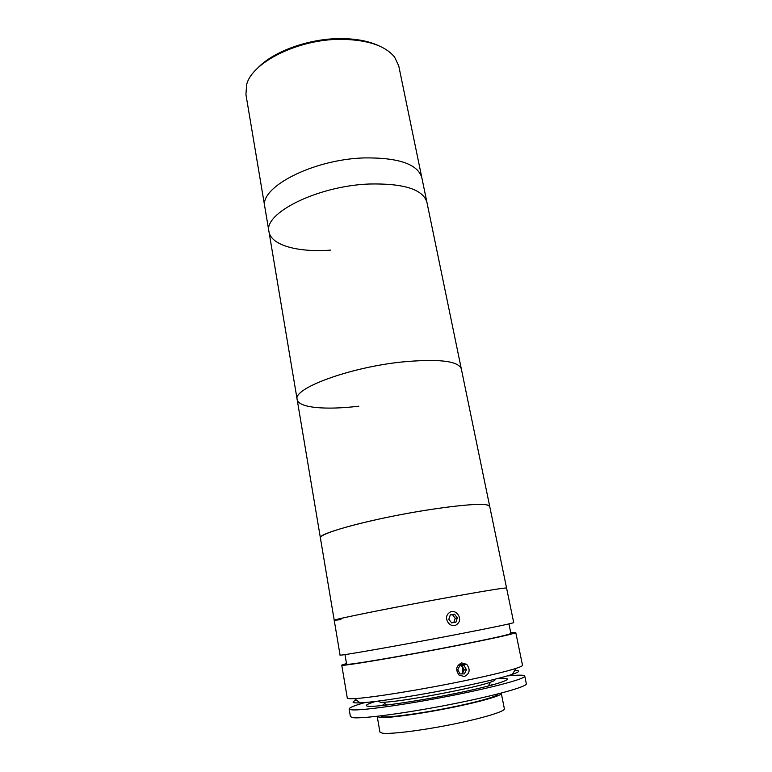 <?xml version="1.0" encoding="UTF-8"?>
<svg xmlns="http://www.w3.org/2000/svg" width="772" height="772" viewBox="0 0 772 772"><rect width="100%" height="100%" fill="white"/><g stroke="black" fill="none" stroke-linecap="round" stroke-linejoin="round"><path stroke-width="1.16" d="M257.423 68.341C272.767 51.705 308.395 38.6 340.008 38.6C355.467 38.571 368.321 40.935 378.579 45.664M398.757 65.948L394.617 57.118C385.18 45.606 367.289 39.681 340.944 39.324C298.137 39.063 251.643 62.513 246.606 84.814L245.94 94.551L264.835 207.041C258.9 187.664 312.448 159.457 363.901 157.922C398.391 157.469 417.7 164.05 421.83 177.666L398.757 65.948M358.864 406.188C325.745 410.212 298.378 407.877 297.152 399.51C292.443 388.509 350.063 367.086 403.38 361.836C439.017 358.671 458.327 360.987 461.299 368.784L421.83 177.666C417.7 164.05 398.391 157.469 363.901 157.922C312.448 159.457 258.9 187.664 264.835 207.041L268.984 231.745C263.194 213.4 317.263 186.004 368.958 184.016C403.592 183.234 422.902 189.294 426.897 202.187C422.902 189.294 403.592 183.234 368.958 184.016C317.263 186.004 263.194 213.4 268.984 231.745C271.088 245.399 298.301 252.579 330.522 250.118M346.503 663.515L341.755 665.117L347.275 698.023C347.381 698.67 349.793 698.863 354.512 698.602C370.628 697.878 422.496 689.541 465.111 680.643C489.265 675.596 506.22 671.515 515.976 668.388C520.463 666.921 522.644 665.869 522.509 665.232L515.764 632.548L510.765 632.77M341.755 665.117C338.937 666.998 402.463 656.335 458.278 645.344C495.431 637.99 514.596 633.725 515.764 632.548M461.675 662.926L466.732 664.335C470.573 669.671 469.762 673.744 464.319 676.542L459.031 675.046C455.258 669.681 456.136 665.638 461.675 662.926M514.741 670.414C520.637 670.472 519.846 671.785 512.367 674.352C503.093 677.411 487.084 681.338 464.348 686.134C424.253 694.578 375.453 702.317 360.041 702.858C352.138 703.167 350.922 702.231 356.394 700.05M344.988 654.588L346.609 664.19C344.022 665.956 403.93 655.891 456.503 645.546C491.61 638.589 509.742 634.555 510.9 633.445L508.941 623.911M340.925 619.646L334.228 620.292L340.066 655.081C337.181 656.441 400.475 645.344 456.194 634.584C493.289 627.395 512.463 623.4 513.708 622.589L461.299 368.784C458.153 360.813 438.149 358.575 401.295 362.058C348.326 367.646 292.598 388.663 297.152 399.51L268.984 231.745M448.976 597.335C485.877 590.715 505.081 587.627 506.577 588.042L504.029 588.139C494.746 589.152 452.411 596.505 409.073 604.717C365.696 612.939 333.523 619.694 334.228 620.292C331.072 619.897 393.575 607.303 448.976 597.335M461.907 673.917C463.325 671.129 463.161 668.407 461.395 665.753M497.853 693.96L497.872 694.057C498.596 696.093 477.067 702.24 448.175 707.963C419.312 713.695 390.246 717.555 382.912 716.783L380.664 715.895M507.416 675.886L517.674 675.172C522.171 675.037 524.535 675.346 524.757 676.089C525.906 678.617 493.433 687.427 449.14 696.093C404.895 704.768 361.45 710.771 351.81 709.844L349.118 708.966C349.214 707.644 354.57 705.492 365.204 702.501M524.757 676.089L526.33 683.731C527.546 686.549 495.074 695.678 450.713 704.392C406.4 713.125 362.84 718.906 353.132 717.69L350.411 716.657L349.118 708.966M382.632 705.511L384.823 703.553M491.446 685.218L491.918 684.581L492.256 684.996M497.11 678.675L502.273 678.395C516.902 677.922 499.359 684.253 461.048 692.32C422.873 700.397 378.01 707.094 368.688 706.312C363.969 705.897 366.343 704.247 375.819 701.372M501.076 693.131L501.308 693.439C502.089 695.601 479.287 702.115 448.619 708.175C417.999 714.254 387.226 718.327 379.563 717.497L377.354 716.281M501.308 693.439L504.386 708.802C505.255 711.379 482.461 718.327 451.707 724.474C420.981 730.64 390.043 734.413 382.285 733.159L379.93 732.088L377.257 716.657M494.9 679.225L495.016 679.814C495.113 680.315 493.646 681.087 490.616 682.139C474.616 688.161 400.224 702.076 383.134 702.25L380.374 702.269L378.077 701.092M383.472 705.425L382.796 705M460.035 673.927L464.387 673.898L466.433 669.749L464.146 665.628L459.794 665.647L457.738 669.787L460.035 673.927M462.264 673.917L464.262 669.855L466.433 669.749M464.262 669.855L461.984 665.753L464.146 665.628M461.984 665.753L459.736 665.763M457.294 624.066C463.827 618.739 455.036 607.217 448.879 613.026C442.298 618.324 451.137 629.952 457.294 624.066M451.63 622.898L455.885 622.222L457.333 617.88L454.534 614.213L450.288 614.869L448.831 619.212L451.63 622.898M453.801 622.55L455.229 618.266L457.333 617.88M455.229 618.266L452.45 614.618L454.534 614.213M452.45 614.618L450.259 614.966M486.862 504.811L489.68 506.249C487.47 502.929 467.504 504.048 429.792 509.617C375.472 517.887 316.79 533.51 320.399 537.93C319.212 534.321 350.266 524.68 392.726 516.207C435.147 507.715 477.125 502.813 486.862 504.811M512.367 674.352L515.976 668.388M460.44 664.721L466.732 664.335M360.041 702.858L354.512 698.602M494.273 696.392L494.408 697.058M488.232 686.057L490.616 682.139M386.762 705.048L383.134 702.25M384.881 716.87L384.996 717.535M334.228 620.292L297.152 399.51"/></g></svg>
